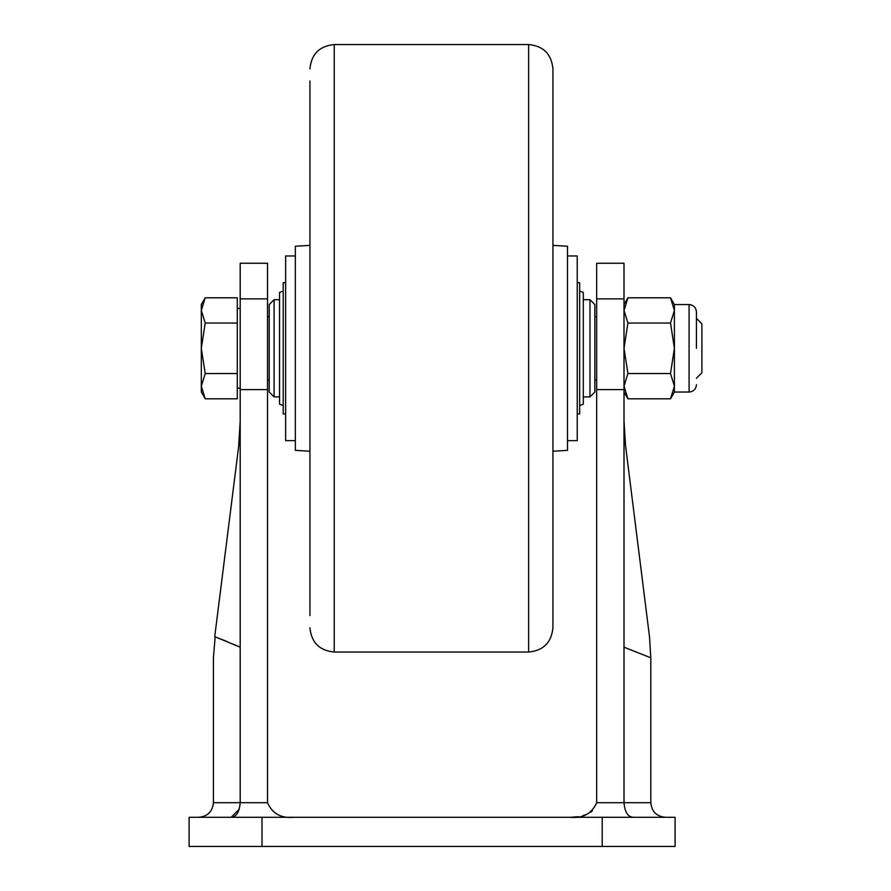 <?xml version="1.0" encoding="UTF-8"?>
<svg xmlns="http://www.w3.org/2000/svg" width="891" height="891" viewBox="0 0 891 891"><rect width="100%" height="100%" fill="white"/><g stroke="black" fill="none" stroke-linecap="round" stroke-linejoin="round"><path stroke-width="1.34" d="M596.68 389.612L596.68 263.246L624.012 263.246L624.012 389.612L596.68 389.612L596.68 802.713C591.836 813.594 583.104 818.461 570.474 817.292M624.012 389.612L624.012 647.189L650.809 657.803L650.809 802.713C651.666 811.567 656.533 816.423 665.388 817.292M240.191 298.875L240.191 263.246L267.523 263.246L267.523 298.875L240.191 298.875L240.191 389.612L267.523 389.612L267.523 802.713C272.368 813.594 281.099 818.461 293.74 817.292M602.205 817.292L675.1 817.292L675.1 846.45L189.104 846.45L189.104 817.292L602.205 817.292L602.205 846.45M570.541 817.292L578.337 816.679M582.837 815.688L585.955 814.641M586.155 814.563L587.225 814.107M590.711 812.169L592.381 810.899M624.012 647.189C658.059 632.978 658.059 632.978 624.012 647.189L624.012 802.713C624.825 811.968 627.81 816.835 632.978 817.292L631.34 817.036M215.154 636.831L213.406 657.803L213.406 802.713L240.191 802.713C239.389 811.968 236.405 816.835 231.226 817.292L239.234 809.217M293.44 817.292L292.237 817.27M267.523 802.713L240.191 802.713L240.191 647.189C204.685 661.456 204.685 661.456 240.191 647.189L240.191 389.612M624.012 433.349C625.727 449.42 625.727 449.42 624.012 433.349L624.012 433.427M624.29 438.639L624.58 440.856M240.191 647.189L214.72 636.653L240.191 647.189M221.013 639.114L227.617 641.81M233.308 644.226L238.12 646.298M267.523 389.612L267.523 298.875M240.191 433.349C238.487 449.42 238.487 449.42 240.191 433.349M214.72 636.653L238.888 444.598M239.367 442.37L239.924 438.584M552.932 627.698L552.932 68.897L552.932 627.698M309.934 615.603L309.934 81.003M334.225 44.55L334.225 652.045L528.63 652.045L528.63 44.55L334.225 44.55C319.468 45.987 311.371 54.095 309.934 68.852M552.932 615.603L552.932 81.003M309.934 245.381L295.344 246.239L295.344 450.356L309.934 451.214M552.932 451.214L567.511 450.356L567.511 246.239L552.932 245.381M577.234 413.914L579.662 413.914L579.662 282.692L577.234 282.692M567.511 440.644L577.234 440.644L577.234 255.962L567.511 255.962M579.662 405.516L583.304 404.191L583.304 292.415L579.662 291.09M285.632 282.692L283.204 282.692L283.204 413.914L285.632 413.914M295.344 255.962L285.632 255.962L285.632 440.644L295.344 440.644M283.204 291.09L279.551 292.415L279.551 404.191L283.204 405.516M589.987 299.699L594.854 304.555L594.854 392.04L589.987 396.896L589.987 299.699L583.304 299.699M279.551 299.699L274.094 299.699L274.094 396.896L279.551 396.896M589.987 396.896L583.304 396.896M274.094 299.699L269.227 304.555L269.227 392.04L274.094 396.896M596.68 316.706L594.854 316.706M269.227 316.706L267.523 316.706M596.68 379.889L594.854 379.889M269.227 379.889L267.523 379.889M696.428 378.241L701.896 372.772L701.896 323.823L696.428 318.354M240.191 308.453L237.284 308.453M240.191 388.153L237.284 388.153M205.22 323.043L201.31 310.424L205.22 297.794L237.284 297.794L237.284 398.812L205.22 398.812L201.31 386.182L205.22 398.812L201.31 392.04L201.31 386.182L205.22 373.552L201.31 348.303L205.22 323.043L237.284 323.043M237.284 373.552L205.22 373.552M205.22 297.794L201.31 304.555L201.31 386.182M696.428 348.303L696.428 311.895L696.428 348.303M627.921 323.043L670.5 323.043L674.409 348.303L674.409 392.04L670.5 398.812L674.409 386.182L670.5 373.552L627.921 373.552L624.012 348.303L627.921 323.043L624.012 310.424L627.921 297.794L670.5 297.794L674.409 310.424L674.409 348.303L670.5 373.552M624.012 392.04L627.921 398.812L624.012 386.182L627.921 373.552M670.5 323.043L674.409 310.424L674.409 304.555L689.088 304.555L689.088 392.04C693.543 391.606 695.982 389.155 696.428 384.7M627.921 398.812L670.5 398.812M262.01 846.45L262.01 817.292M596.68 802.713L650.809 802.713M596.68 298.875L624.012 298.875M213.406 802.713C212.537 811.567 207.681 816.423 198.827 817.292M650.809 657.803L649.483 636.653L625.515 445.389L624.012 421.22M238.688 445.389L240.191 421.22M528.63 652.045C543.387 650.608 551.484 642.511 552.932 627.754M334.225 652.045C319.468 650.608 311.371 642.511 309.934 627.754M528.63 44.55C543.387 45.987 551.484 54.095 552.932 68.852M689.088 304.555C693.543 305 695.982 307.451 696.428 311.895M674.409 392.04L689.088 392.04M624.012 304.555L627.921 297.794M674.409 304.555L670.5 297.794"/></g></svg>
